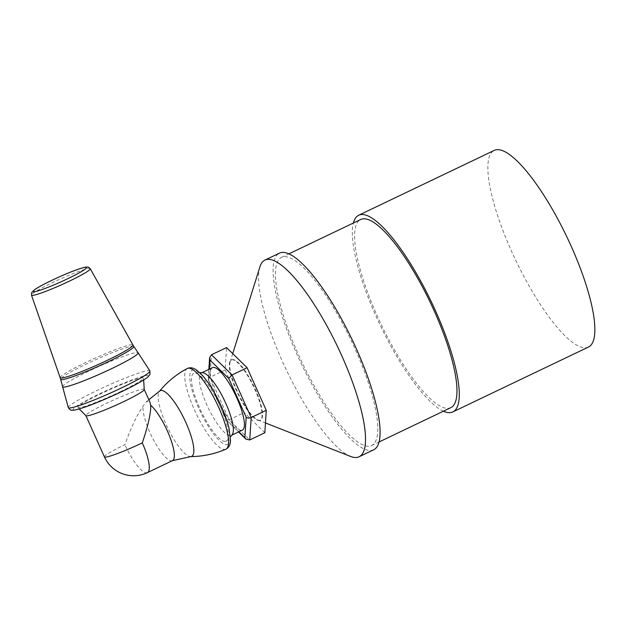<?xml version="1.0" encoding="UTF-8"?>
<svg xmlns="http://www.w3.org/2000/svg" width="626" height="626" viewBox="0 0 626 626"><rect width="100%" height="100%" fill="white"/><g stroke="black" fill="none" stroke-linecap="round" stroke-linejoin="round"><path stroke-width="0.47" stroke-dasharray="3.13 2.35" d="M259.336 420.531A33.436 8.623 64.4 0 1 237.254 392.479A33.436 8.623 64.4 0 1 231.26 359.989A33.436 8.623 64.4 0 1 253.46 386.438A33.436 8.623 64.4 0 1 260.119 420.32A33.436 8.623 64.4 0 1 259.336 420.531M232.481 359.567A33.436 8.623 64.4 0 1 251.589 381.61A33.436 8.623 64.4 0 1 260.557 420.101A33.436 8.623 64.4 0 1 259.782 420.32A33.436 8.623 64.4 0 1 257.959 420.007A33.436 8.623 64.4 0 1 238.357 393.66A33.436 8.623 64.4 0 1 230.149 361.867A33.436 8.623 64.4 0 1 231.706 359.778A33.436 8.623 64.4 0 1 232.481 359.567M238.889 431.799L226.369 419.999L229.163 419.788L249.751 439.953M226.127 419.295L208.208 379.309L210.031 377.204L229.163 419.788L244.242 412.573L225.11 369.989L226.549 347.571M264.829 432.738L244.242 412.573M242.387 430.125A34.633 8.928 64.4 0 1 218.044 399.842A34.633 8.928 64.4 0 1 212.496 367.634M225.274 441.377A37.56 9.687 64.4 0 1 199.874 408.575A37.56 9.687 64.4 0 1 194.443 373.151A37.56 9.687 64.4 0 1 218.677 403.074A37.56 9.687 64.4 0 1 226.768 440.727A37.56 9.687 64.4 0 1 225.274 441.377M202.675 372.713A34.633 8.928 -115.6 0 0 202.214 372.72A34.633 8.928 -115.6 0 0 201.408 372.94A34.633 8.928 -115.6 0 0 208.301 408.035A34.633 8.928 -115.6 0 0 231.299 435.43A34.633 8.928 -115.6 0 0 232.277 434.593M225.11 369.989L210.031 377.204L211.471 354.778M373.636 449.812A109.026 28.107 64.4 0 1 301.231 363.581A109.026 28.107 64.4 0 1 279.54 253.1M350.599 456.448A109.026 28.107 64.4 0 1 286.661 370.553A109.026 28.107 64.4 0 1 259.907 266.872M343.604 325.457A104.307 26.887 64.4 0 1 371.601 445.548A104.307 26.887 64.4 0 1 302.335 363.057A104.307 26.887 64.4 0 1 281.583 257.364A104.307 26.887 64.4 0 1 343.604 325.457M450.79 407.667A104.307 26.887 64.4 0 1 381.524 325.176A104.307 26.887 64.4 0 1 360.772 219.476M443.411 411.196A109.026 28.107 64.4 0 1 380.428 325.7A109.026 28.107 64.4 0 1 353.393 223.012M588.409 347.07A109.026 28.107 64.4 0 1 516.004 260.846A109.026 28.107 64.4 0 1 494.313 150.365M120.341 391.719A35.713 3.177 -24.2 0 0 143.244 378.12A35.713 3.177 -24.2 0 0 109.339 389.818A35.713 3.177 -24.2 0 0 78.101 407.401A35.713 3.177 -24.2 0 0 120.341 391.719M144.246 389.529A31.981 2.84 -24.2 0 0 144.223 389.388A31.981 2.84 -24.2 0 0 106.373 403.387A31.981 2.84 -24.2 0 0 85.879 415.609A31.981 2.84 -24.2 0 0 85.965 415.719M191.165 456.518A36.41 9.382 64.4 0 1 190.852 456.573A36.41 9.382 64.4 0 1 190.562 456.589A36.41 9.382 64.4 0 1 167.518 427.542A36.41 9.382 64.4 0 1 159.372 391.383A36.41 9.382 64.4 0 1 159.802 390.953M104.425 456.886A31.981 2.84 155.8 0 1 124.926 444.663C131.092 427.409 137.164 414.537 143.127 406.039L146.641 401.446L149.958 402.15M172.471 460.634A31.981 8.248 64.4 0 1 172.001 460.791A31.981 8.248 64.4 0 1 171.727 460.838A31.981 8.248 64.4 0 1 153.143 439.17A31.981 8.248 64.4 0 1 143.127 406.039M62.584 386.696L62.584 386.712A41.386 3.678 155.8 0 1 96.811 367.384A41.386 3.678 155.8 0 1 137.579 352.555A41.386 3.678 155.8 0 1 138.064 352.774L138.072 352.79M208.701 380.522L209.436 369.097M73.688 409.858A41.105 3.654 -24.2 0 0 134.723 385.068A41.105 3.654 -24.2 0 0 123.541 383.214A41.105 3.654 -24.2 0 0 73.688 409.858M225.837 449.233A44.736 11.534 64.4 0 1 224.914 449.476A44.736 11.534 64.4 0 1 195.469 412.158A44.736 11.534 64.4 0 1 187.229 368.526M226.722 444.601A41.105 10.595 -115.6 0 0 211.205 387.596A41.105 10.595 -115.6 0 0 191.892 389.568A41.105 10.595 -115.6 0 0 226.722 444.601M147.4 472.622A31.981 8.248 64.4 0 1 124.926 444.663M68.297 407.604A44.736 3.975 155.8 0 1 104.839 386.845A44.736 3.975 155.8 0 1 149.332 370.623A44.736 3.975 155.8 0 1 149.904 370.928M60.159 377.705A39.9 3.545 155.8 0 1 95.113 358.135A39.9 3.545 155.8 0 1 132.947 344.989M133.815 346.405A40.119 3.568 -24.2 0 0 95.794 359.645A40.119 3.568 -24.2 0 0 60.644 379.293M90.238 268.71A32.216 2.864 -24.2 0 0 59.689 279.321A32.216 2.864 -24.2 0 0 31.472 295.12M260.119 420.32L260.557 420.101M231.26 359.989L231.706 359.778M226.369 419.999L238.569 431.956M208.333 380.005L226.205 419.764M208.849 369.387L208.208 379.309M226.784 440.712A39.055 39.055 0 0 0 230.462 436.909M199.733 372.666A39.055 39.055 0 0 0 194.443 373.151M201.955 372.681L201.408 372.94M231.855 435.164L231.299 435.43M371.601 445.548L378.98 442.011M281.583 257.364L288.962 253.827M257.959 420.007L265.455 422.949M230.149 361.867L232.731 353.627M79.236 408.942L78.101 407.401M143.644 379.99L143.244 378.12M146.641 401.446L148.847 399.685"/><path stroke-width="0.94" d="M209.436 369.097L210.015 360.106L228.756 378.472L246.182 417.245L244.868 437.652L245.877 439.116L249.751 439.953L251.19 417.534L232.05 374.943L211.471 354.778L209.593 357.822L208.849 369.387M210.015 360.106L209.593 357.822M228.756 378.472L232.05 374.943L247.129 367.736L266.269 410.32L251.19 417.534C249.156 418.34 247.489 418.246 246.182 417.245M266.269 410.32L264.829 432.738L249.751 439.953M201.955 372.681L212.496 367.634A34.633 8.928 64.4 0 1 213.302 367.415A34.633 8.928 64.4 0 1 236.174 396.469A34.633 8.928 64.4 0 1 242.387 430.125L231.855 435.164M230.462 436.909A39.055 39.055 0 0 0 232.277 434.593A34.633 8.928 -115.6 0 0 224.413 400.335A34.633 8.928 -115.6 0 0 202.675 372.713M211.471 354.778L226.549 347.571L247.129 367.736M232.731 353.627L259.907 266.872A109.026 28.107 64.4 0 1 264.97 260.072L279.54 253.1A109.026 28.107 64.4 0 1 344.378 324.284A109.026 28.107 64.4 0 1 373.636 449.812L359.066 456.777A109.026 28.107 64.4 0 1 350.599 456.448L265.455 422.949M264.97 260.072A109.026 28.107 64.4 0 1 329.808 331.256A109.026 28.107 64.4 0 1 359.066 456.777M288.962 253.827L360.772 219.476A104.307 26.887 64.4 0 1 422.8 287.577A104.307 26.887 64.4 0 1 450.79 407.667L378.98 442.011M353.393 223.012A109.026 28.107 64.4 0 1 358.737 215.219A109.026 28.107 64.4 0 1 423.567 286.403A109.026 28.107 64.4 0 1 452.833 411.924A109.026 28.107 64.4 0 1 443.411 411.196M358.737 215.219L494.313 150.365A109.026 28.107 64.4 0 1 559.143 221.549A109.026 28.107 64.4 0 1 588.409 347.07L452.833 411.924M79.236 408.942L85.965 415.719A31.981 2.84 -24.2 0 0 123.729 401.61A31.981 2.84 -24.2 0 0 144.246 389.529L143.644 379.99M148.847 399.685L159.802 390.953A36.41 9.382 64.4 0 1 161.125 390.421A36.41 9.382 64.4 0 1 185.617 421.947A36.41 9.382 64.4 0 1 191.165 456.518L172.244 460.736M150.717 405.265C150.968 413.129 148.151 425.664 142.274 442.887A31.981 2.84 155.8 0 1 104.425 456.886A31.981 31.981 0 0 0 147.4 472.622L172.471 460.634A31.981 8.248 64.4 0 0 169.544 436.119A31.981 8.248 64.4 0 0 150.717 405.265L149.958 402.15L144.246 389.45M90.238 268.71C88.798 267.271 87.945 266.723 87.687 267.052L85.551 267.145C80.402 268.155 71.591 271.426 59.126 276.95C47.975 281.997 39.939 286.145 35.025 289.392L31.683 292.522L31.472 295.12A32.216 2.864 -24.2 0 0 31.895 295.37A32.216 2.864 -24.2 0 0 64.102 283.609A32.216 2.864 -24.2 0 0 90.238 268.71L132.947 344.989A39.9 3.545 155.8 0 1 100.575 363.448A39.9 3.545 155.8 0 1 60.683 378.01A39.9 3.545 155.8 0 1 60.159 377.705L60.644 379.293A40.119 3.568 -24.2 0 0 61.176 379.63A40.119 3.568 -24.2 0 0 101.412 364.927A40.119 3.568 -24.2 0 0 133.815 346.405L138.088 352.806A41.386 3.678 155.8 0 1 138.088 352.806A41.386 3.678 155.8 0 1 104.652 371.907A41.386 3.678 155.8 0 1 63.148 387.079A41.386 3.678 155.8 0 1 62.592 386.727A41.386 3.678 155.8 0 1 62.584 386.696L68.297 407.604C69.791 409.607 70.894 410.453 71.614 410.14C72.859 410.351 74.353 410.531 83.25 407.683C96.795 403.222 121.663 392.244 136.116 384.341C141.758 381.304 145.701 378.832 147.955 376.915L149.927 374.489L149.904 370.928A44.736 3.975 155.8 0 1 113.517 391.649A44.736 3.975 155.8 0 1 68.883 407.933A44.736 3.975 155.8 0 1 68.297 407.604M244.868 437.652L238.889 431.799M187.229 368.526A44.736 11.534 64.4 0 1 188.379 368.19A44.736 11.534 64.4 0 1 218.028 405.938A44.736 11.534 64.4 0 1 225.837 449.233C228.74 447.833 230.298 444.992 230.509 440.72L229.061 428.38C227.121 420.336 223.92 411.642 219.452 402.299C213.912 390.898 208.145 381.844 202.151 375.13L196.807 370.248C193.364 367.72 190.171 367.149 187.229 368.526C176.399 374.301 167.111 381.923 159.372 391.383M142.274 442.887A31.981 8.248 64.4 0 1 147.4 472.622M33.421 291.755A29.32 2.606 155.8 0 1 68.977 272.756A29.32 2.606 155.8 0 1 76.951 274.071A29.32 2.606 155.8 0 1 33.421 291.755M238.569 431.956L245.877 439.116M202.691 372.713A39.055 39.055 0 0 0 199.733 372.666M190.562 456.589C202.785 456.495 214.546 454.046 225.837 449.233M104.425 456.886L85.903 415.672M138.064 352.774L149.904 370.928M132.947 344.989L133.815 346.405M31.472 295.12L60.159 377.705M60.644 379.293L62.592 386.727"/></g></svg>
